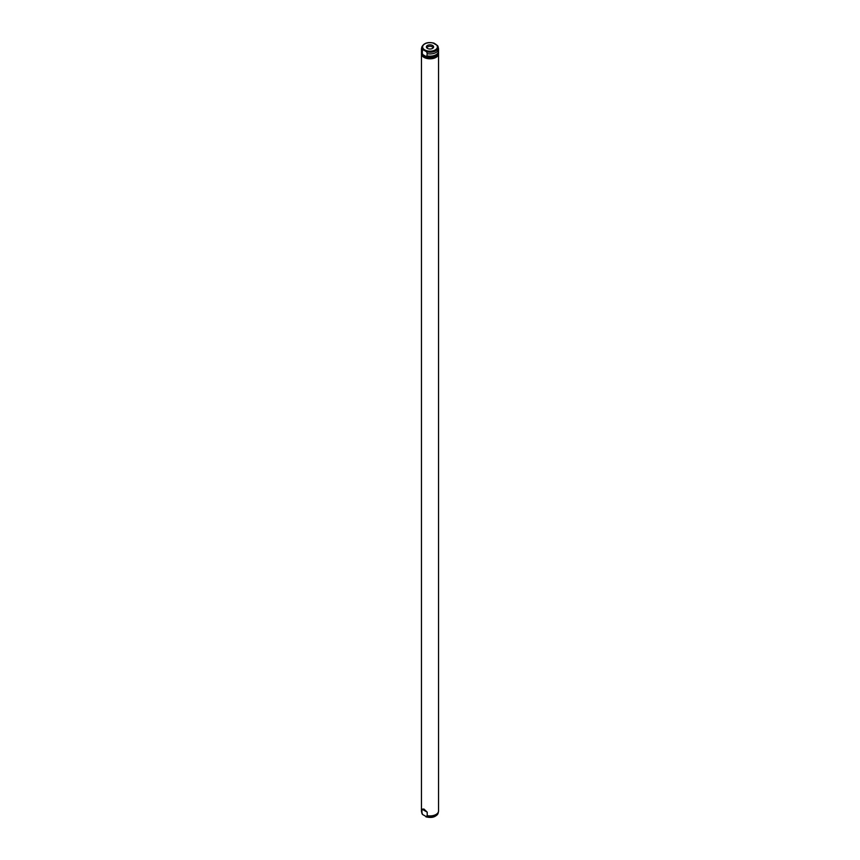 <?xml version="1.0" encoding="UTF-8"?>
<svg xmlns="http://www.w3.org/2000/svg" width="860" height="860" viewBox="0 0 860 860"><rect width="100%" height="100%" fill="white"/><g stroke="black" fill="none" stroke-linecap="round" stroke-linejoin="round"><path stroke-width="1.29" d="M432.87 48.203A2.902 1.677 0 0 0 432.902 47.945A2.902 1.677 0 0 0 432.053 46.762A2.902 1.677 0 0 0 428.893 46.397A2.902 1.677 0 0 0 427.097 47.945A2.902 1.677 0 0 0 427.13 48.203M432.558 45.44A3.623 2.096 0 0 0 427.947 45.204A3.623 2.096 0 0 0 426.689 47.773A3.623 2.096 0 0 0 427.441 48.407A3.623 2.096 0 0 0 433.311 47.773A3.623 2.096 0 0 0 432.558 45.44M421.497 53.471A8.536 4.923 0 0 0 421.464 53.89L421.464 810.991A8.536 4.923 0 0 0 421.54 811.614A8.536 4.923 0 0 0 421.938 812.614L421.938 809.131L423.969 809.077L427.205 812.163L427.205 815.645L425.904 816.828C431.978 818.29 436.063 817.054 438.138 813.098L438.46 811.614A8.536 4.923 0 0 0 438.535 810.991L438.535 53.89A8.536 4.923 0 0 0 438.503 53.471M438.138 813.098A8.202 4.741 0 0 1 426.614 816.828L422.529 814.463L421.938 812.614M421.464 53.89A8.536 4.923 0 0 0 423.969 57.373A8.536 4.923 0 0 0 433.268 58.437A8.536 4.923 0 0 0 438.535 53.89M427.205 815.645A8.536 4.923 0 0 0 438.46 811.614M422.077 54.889A8.105 4.676 0 0 0 424.27 57.201A8.105 4.676 0 0 0 432.279 58.383A8.105 4.676 0 0 0 437.923 54.889M427.205 53.664L426.625 57.577L422.163 54.997L422.529 49.45L426.614 51.815L427.205 53.664A8.536 4.923 0 0 0 438.535 49.009A8.536 4.923 0 0 0 438.46 48.397L438.138 46.913A8.202 4.741 0 0 0 437.471 45.548L438.138 46.913A8.202 4.741 0 0 1 434.87 51.31A8.202 4.741 0 0 1 426.614 51.815M437.471 45.548L433.386 43.183M433.472 43.108L434.096 43.172C428.022 41.71 423.937 42.957 421.862 46.913L421.54 48.397A8.536 4.923 0 0 0 421.464 49.009A8.536 4.923 0 0 0 421.938 50.633M421.464 49.009L421.464 51.245A8.536 4.923 0 0 0 421.938 52.858M427.205 55.889A8.536 4.923 0 0 0 438.535 51.245L438.535 49.009M422.013 52.901A8.105 4.676 0 0 0 422.733 54.191M421.507 51.675A8.536 4.923 0 0 0 421.464 52.116A8.536 4.923 0 0 0 421.938 53.728M427.205 56.76A8.536 4.923 0 0 0 438.535 52.116A8.536 4.923 0 0 0 438.492 51.675M426.625 57.577A8.536 4.923 0 0 0 438.535 53.051L438.535 52.116M426.41 56.309A8.105 4.676 0 0 0 437.944 53.041M421.464 52.116L421.464 53.051A8.536 4.923 0 0 0 422.163 54.997M421.862 813.098L422.529 814.463A8.202 4.741 0 0 1 421.862 813.098L421.54 811.614M421.938 809.131L427.205 812.163M421.938 54.116L427.205 57.147M424.797 49.934A7.364 4.246 0 0 0 435.203 49.934A7.364 4.246 0 0 0 435.203 43.914A7.364 4.246 0 0 0 424.797 43.914A7.364 4.246 0 0 0 424.797 49.934M421.862 46.913A8.202 4.741 0 0 0 422.529 49.45"/></g></svg>
